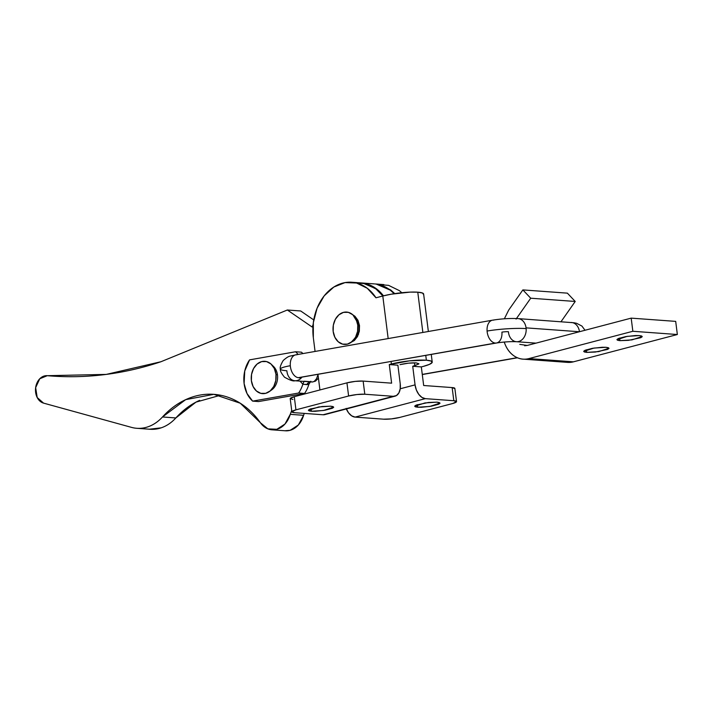 <?xml version="1.0" encoding="UTF-8"?>
<svg xmlns="http://www.w3.org/2000/svg" width="713" height="713" viewBox="0 0 713 713"><rect width="100%" height="100%" fill="white"/><g stroke="black" fill="none" stroke-linecap="round" stroke-linejoin="round"><path stroke-width="1.07" d="M571.345 322.499A11.577 8.877 94.2 0 1 579.25 330.484M492.736 320.155A11.577 7.299 80 0 0 487.086 331.055A27.798 3.387 -4.3 0 1 526.141 328.604A11.577 8.877 -85.8 0 0 526.06 327.864A11.577 8.877 -85.8 0 0 517.941 318.604M579.366 331.75L526.06 327.864A11.577 8.877 94.2 0 1 526.141 328.604A11.577 8.877 94.2 0 1 526.176 329.361A11.577 8.877 94.2 0 1 517.175 341.732A11.577 8.877 94.2 0 1 508.503 332.472A11.577 8.877 94.2 0 1 508.431 331.723A4.635 0.561 175.7 0 0 501.925 332.133A11.577 7.299 -100 0 1 497.032 342.873A11.577 7.299 -100 0 1 495.357 343.06A11.577 7.299 -100 0 1 487.157 331.803A11.577 7.299 -100 0 1 487.086 331.055A11.577 7.299 -100 0 1 491.979 320.306A11.577 7.299 -100 0 1 493.654 320.128M295.075 380.76A11.577 8.877 -85.8 0 0 301.831 377.293A11.577 8.877 94.2 0 1 295.503 380.76A11.577 8.877 94.2 0 1 286.947 371.5A11.577 8.877 94.2 0 1 286.876 370.76A27.798 3.387 -4.3 0 1 280.405 369.067A27.798 3.387 -4.3 0 1 290.316 365.716A11.577 7.299 -100 0 1 295.966 354.816M304.103 381.223L302.847 384.2L300.004 381.116L302.847 384.2L304.103 381.223L311.224 381.74M299.683 377.676L300.476 378.728M244.104 383.558A27.798 21.31 94.2 0 1 249.577 359.869L244.746 370.992L244.104 383.558L247.001 393.514L252.652 401.125L298.631 393.023L304.558 393.46A27.798 21.31 -85.8 0 0 308.854 384.369A27.798 21.31 94.2 0 1 304.558 393.46L298.631 393.023A27.798 21.31 -85.8 0 0 302.793 384.352A27.798 21.31 94.2 0 1 298.631 393.023L252.652 401.125A27.798 21.31 94.2 0 1 244.104 383.558M422.265 374.405L517.219 357.676L422.265 374.405M290.387 366.464A11.577 7.299 80 0 0 298.595 377.721L495.357 343.06L298.595 377.721A11.577 7.299 -100 0 1 290.387 366.464A11.577 7.299 -100 0 1 290.316 365.716A11.577 7.299 80 0 0 290.387 366.464M296.884 354.789A11.577 7.299 80 0 0 295.209 354.976A11.577 7.299 80 0 0 290.316 365.716A27.798 3.387 175.7 0 0 280.405 369.067C279.71 367.685 280.664 364.806 283.248 360.448C289.523 355.101 289.175 356.616 295.726 354.851L492.496 320.19C501.48 318.738 510.018 318.221 518.128 318.613L573.965 322.766L576.585 323.292L581.915 326.055L585.025 330.262M280.405 369.076C279.924 370.555 281.296 373.264 284.496 377.195C289.941 380.234 293.399 381.419 294.888 380.751L312.214 382.008L314.121 381.491L316.527 378.746L317.998 374.717M302.909 353.586L301.483 352.195L295.547 351.759A27.798 21.31 94.2 0 1 298.087 354.432A27.798 21.31 -85.8 0 0 295.547 351.759L249.577 359.869L295.547 351.759L301.483 352.195A27.798 21.31 -85.8 0 1 302.909 353.586M258.587 401.562L304.558 393.46L258.587 401.562L252.652 401.125L258.587 401.562M298.595 377.721A11.577 7.299 80 0 0 300.262 377.542M516.773 341.732A11.577 8.877 -85.8 0 0 526.176 329.361A11.577 8.877 -85.8 0 0 526.141 328.604A27.798 3.387 175.7 0 0 487.086 331.055A11.577 7.299 80 0 0 487.157 331.803A11.577 7.299 80 0 0 495.357 343.06M517.513 318.595A11.577 8.877 94.2 0 1 526.06 327.864L578.858 331.705M579.464 331.723A11.577 8.877 -85.8 0 0 570.917 322.49M310.832 381.25L308.854 384.369L302.793 384.352A4.635 3.547 94.2 0 1 302.847 384.2L306.955 384.655L307.651 383.211M308.854 384.369L306.955 384.655L309.362 381.803M437.016 402.15L439.992 403.095L429.743 406.455L417.702 407.23L417.372 404.636L417.702 407.23L415.314 406.811L414.761 406.062L416.125 405.109L428.415 402.48L437.016 402.15L439.395 402.578L439.957 403.317L438.593 404.271L431.196 406.214L421.561 407.266L417.702 407.23L414.716 406.285L424.975 402.934L437.016 402.15M330.689 406.187L333.675 407.132L323.426 410.483L311.385 411.258L311.055 408.665L311.385 411.258L308.996 410.84L308.444 410.1L309.807 409.146L322.098 406.508L330.689 406.187L333.078 406.606L333.631 407.355L332.267 408.308L324.878 410.242L315.235 411.294L311.385 411.258L308.399 410.323L318.649 406.963L330.689 406.187M352.882 314.861L359.495 325.547L357.962 320.306L354.985 316.296L352.873 314.852M399.984 364.646C405.75 363.291 411.151 362.703 416.187 362.881L418.896 363.737L414.823 365.724L414.458 362.819L414.823 365.724L412.72 366.286L418.861 363.942L416.187 362.881L408.371 363.175L399.984 364.646M423.638 294.059A25.017 4.073 172.8 0 0 417.773 292.187L422.862 332.454L417.773 292.187A25.017 4.073 172.8 0 0 382.792 296.002L388.166 338.568L382.792 296.002L391.268 294.184L410.198 292.116L417.773 292.187L422.461 293.016L423.549 294.469M425.768 355.457L426.365 360.208A25.017 4.073 -7.2 0 1 432.23 362.07A25.017 4.073 -7.2 0 1 423.424 366.357L429.467 364.361L432.14 362.489L431.053 361.028L426.365 360.208L425.768 355.457M313.328 337.677L313.346 322.615L317.089 308.168L324.165 295.877L333.818 287.045L345.021 282.598L356.58 283.025L367.284 288.275L375.983 297.793L382.792 296.002L375.983 297.793A46.327 35.507 94.2 0 0 349.459 282.179A46.327 35.507 94.2 0 0 313.328 337.677L315.066 351.447L313.328 337.677M391.072 361.571L391.384 364.022A25.017 4.073 -7.2 0 1 426.365 360.208L409.485 360.84L389.28 364.575L391.384 364.022L391.072 361.571M389.28 364.575L391.624 383.166L363.14 381.09L364.806 394.236L356.99 394.53L348.612 396L295.94 409.841L291.902 411.633L294.576 412.693L323.06 414.77L393.291 396.312L364.806 394.236L393.291 396.312L396.455 395.555L398.888 392.908L400.207 388.772L400.234 383.79L397.881 365.199L389.28 364.575L397.881 365.199L400.234 383.79A13.431 8.342 -104.7 0 1 395.154 396.125A13.431 8.342 -104.7 0 1 393.291 396.312L324.968 414.565A13.431 8.342 75.3 0 1 323.06 414.77L294.576 412.693A11.577 1.889 -7.2 0 1 291.867 411.82A11.577 1.889 -7.2 0 1 295.94 409.841L294.282 396.695L346.946 382.854L355.324 381.384L363.14 381.09L391.624 383.166L389.28 364.575M319.923 389.949L317.971 374.45L319.923 389.949M350.243 342.739L354.334 340.538L357.534 336.5L359.343 331.233L359.495 325.547L358.479 334.397L350.867 342.543M456.525 401.588A11.577 1.889 -7.2 0 0 453.816 400.724L452.149 387.578L423.674 385.501L421.321 366.91L423.424 366.357L421.321 366.91L412.72 366.286L415.064 384.877L400.207 388.772L415.064 384.877L416.356 389.958L418.763 394.351L421.909 397.408L425.331 398.647L355.101 417.105L383.585 419.182L391.401 418.887L399.779 417.417L452.452 403.576L456.489 401.784L453.816 400.724L425.331 398.647L453.816 400.724L452.149 387.578L423.674 385.501L421.321 366.91L412.72 366.286L415.064 384.877A13.431 8.342 -104.7 0 0 425.331 398.647L355.101 417.105L383.585 419.182A11.577 1.889 -7.2 0 0 399.779 417.417L452.452 403.576A11.577 1.889 -7.2 0 0 456.525 401.588L454.867 388.433A11.577 1.889 172.8 0 0 452.149 387.578L454.823 388.638M401.838 292.722L399.325 290.61L388.621 285.369L379.512 284.612M380.02 284.737L390.724 289.986L394.779 293.613M382.881 295.975L375.885 288.908L365.181 283.658L356.072 282.909M346.126 408.406L348.532 412.809L351.687 415.857L355.101 417.105A13.431 8.342 75.3 0 1 346.349 408.95M292.918 399.538L290.244 398.478L294.282 396.695A11.577 1.889 172.8 0 0 290.209 398.674M348.612 396A11.577 1.889 -7.2 0 1 364.806 394.236L363.14 381.09A11.577 1.889 172.8 0 0 346.946 382.854L348.612 396L346.946 382.854L294.282 396.695L295.94 409.841L348.612 396M619.927 340.654L619.597 338.06L619.927 340.654L617.538 340.235L616.986 339.486L618.349 338.532L625.738 336.598L635.381 335.547L639.24 335.573L642.217 336.518L631.968 339.878L619.927 340.654L616.941 339.709L627.19 336.358L639.24 335.573L641.62 336.001L642.181 336.741L640.809 337.695L628.518 340.333L619.927 340.654M586.692 352.374L586.362 349.78L586.692 352.374L584.303 351.955L583.751 351.206L585.115 350.252L592.503 348.309L602.146 347.267L606.005 347.293L608.982 348.238L598.733 351.598L586.692 352.374L583.706 351.429L593.965 348.069L606.005 347.293L608.385 347.721L608.947 348.461L607.583 349.415L595.284 352.053L586.692 352.374M677.35 334.522L675.692 321.376L631.183 318.132L632.85 331.278L677.35 334.522L632.85 331.278L528.912 358.586L573.421 361.83L677.35 334.522L573.421 361.83L528.912 358.586A29.652 22.727 94.2 0 1 521.88 359.004A29.652 22.727 94.2 0 1 504.234 342.035L505.134 344.441C507.415 349.94 510.749 353.987 515.125 356.589C519.501 359.192 524.091 359.851 528.912 358.586L632.85 331.278L631.183 318.132L675.692 321.376L677.35 334.522M566.38 362.249A29.652 22.727 -85.8 0 0 573.421 361.83M504.349 318.791L508.708 310.066L522.87 289.906L567.37 293.15L522.87 289.906L530.722 298.212L575.222 301.456L567.37 293.15L575.222 301.456L530.722 298.212L516.47 318.524M560.997 321.741L575.222 301.456L560.997 321.741M519.759 344.37L527.255 345.44L524.608 345.778M527.255 345.44L631.183 318.132L527.255 345.44M508.708 310.066L522.87 289.906L530.722 298.212L516.06 319.112M361.856 282.99A46.327 35.507 94.2 0 1 383.46 295.833M394.173 293.703A46.327 35.507 -85.8 0 0 375.207 283.97M160.933 361.741L106.246 374.405L47.281 375.689L54.741 376.232L47.281 375.689C66.273 377.329 85.293 376.99 104.365 374.646C123.429 372.311 142.288 368.006 160.933 361.741L287.348 310.003L300.699 310.975L287.348 310.003L312.107 327L313.123 324.611L312.107 327L287.348 310.003L160.933 361.741M313.747 319.932L300.699 310.975L313.747 319.932M285.77 430.821A23.164 17.754 -85.8 0 0 303.613 415.314L304.255 413.397L303.613 415.314L290.262 414.333L291.706 410.528L290.262 414.333A23.164 17.754 94.2 0 1 272.411 429.85A23.164 17.754 94.2 0 1 260.388 422.729C254.318 414.137 247.197 407.381 239.024 402.462C230.852 397.551 222.206 394.824 213.089 394.289C203.971 393.754 195.041 395.448 186.298 399.369C177.555 403.291 169.614 409.155 162.493 416.971L185.674 399.645L213.855 394.334L240.263 403.228L260.388 422.729L267.847 428.852L276.804 429.333L284.968 424.039L290.262 414.333L303.613 415.314L298.319 425.019L290.155 430.304L284.808 430.759M220.504 395.234L195.986 402.123L175.844 417.952L162.493 416.971A46.327 35.507 94.2 0 1 136.923 428.299A46.327 35.507 94.2 0 1 131.513 427.381L43.555 403.121A13.895 10.65 94.2 0 1 35.65 387.64A13.895 10.65 94.2 0 1 47.281 375.689L39.741 378.772L35.65 387.64L37.201 397.524L43.555 403.121L131.513 427.381C136.923 428.869 142.35 428.7 147.796 426.873C153.25 425.046 158.143 421.739 162.493 416.971L175.844 417.952C171.494 422.72 166.601 426.017 161.156 427.845L149.391 429.217M150.274 429.279A46.327 35.507 -85.8 0 0 175.844 417.952C182.965 410.135 190.906 404.262 199.649 400.341M360.814 282.909L362.917 283.123L376.865 289.148L383.469 295.824M376.268 284.095L390.216 290.12L394.182 293.703M353.238 340.6A13.895 10.65 -85.8 0 0 358.969 325.689L357.757 325.012A16.212 12.433 94.2 0 1 351.063 342.409A16.212 12.433 94.2 0 1 333.176 331.465A16.212 12.433 94.2 0 1 338.755 314.95A16.212 12.433 94.2 0 1 352.436 314.469A16.212 12.433 94.2 0 1 357.757 325.012L358.969 325.689A13.895 10.65 94.2 0 1 352.962 340.787M354.7 316.911A13.895 10.65 94.2 0 1 358.969 325.689A13.895 10.65 -85.8 0 0 356.259 318.622M357.757 325.012L356.054 319.183L352.739 314.727L348.318 312.339L343.461 312.365L338.916 314.807L335.36 319.299L333.345 325.146L333.176 331.465L334.887 337.294L338.194 341.741L342.623 344.138L347.472 344.112L352.026 341.661L355.573 337.178L357.587 331.331L357.757 325.012M271.216 390.198A13.895 10.65 -85.8 0 0 277.473 374.94A13.895 10.65 94.2 0 1 270.788 390.448M272.473 365.564A13.895 10.65 94.2 0 1 277.473 374.94L275.967 374.236A16.212 12.433 94.2 0 1 268.667 392.043A16.212 12.433 94.2 0 1 251.386 380.697L251.555 374.378L253.57 368.532L257.117 364.04L261.671 361.598L266.528 361.571L270.949 363.96L274.264 368.407L275.967 374.236L275.797 380.555L273.783 386.41L270.227 390.893L265.682 393.335L260.824 393.362L256.404 390.974L253.088 386.526L251.386 380.697A16.212 12.433 94.2 0 1 256.635 364.477A16.212 12.433 94.2 0 1 269.969 363.184A16.212 12.433 94.2 0 1 275.967 374.236L277.473 374.94A13.895 10.65 -85.8 0 0 274.211 367.186M298.275 377.685L496.515 342.998C503.859 341.884 510.499 341.456 516.444 341.714L535.989 343.14M517.46 357.783L422.283 374.548M318.444 378.175L315.449 381.143L312.383 382.016M423.629 294.032L428.361 331.483M431.267 354.495L432.212 361.981M375.243 283.961L383.844 284.585M360.413 282.874L351.803 282.25M291.867 411.838L290.209 398.683M395.038 396.161L324.816 414.609M567.593 362.382L524.091 359.209M361.152 282.936L374.503 283.908M285.369 430.795L272.018 429.823M150.158 429.271L137.707 428.361M54.794 376.232L47.726 375.715M353.969 340.039L351.919 341.75M355.591 317.793L353.817 315.806M271.858 389.77L269.407 391.544M273.551 366.482L271.386 364.379"/></g></svg>
